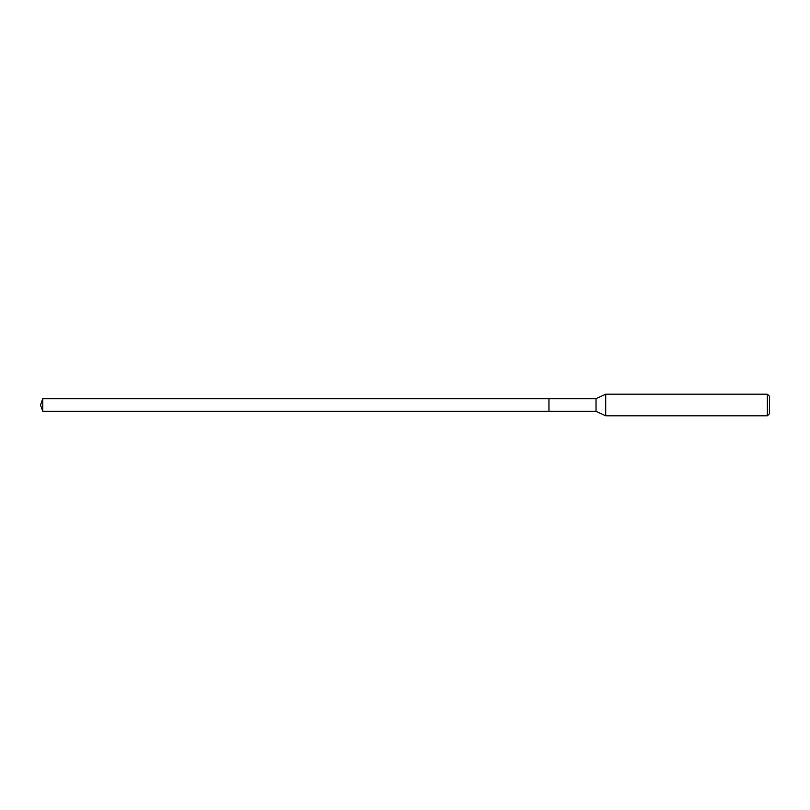 <?xml version="1.0" encoding="UTF-8"?>
<svg xmlns="http://www.w3.org/2000/svg" width="810" height="810" viewBox="0 0 810 810"><rect width="100%" height="100%" fill="white"/><g stroke="black" fill="none" stroke-linecap="round" stroke-linejoin="round"><path stroke-width="1.21" d="M548.957 398.672L42.798 398.672L42.798 411.328L548.957 411.328L548.957 398.672L548.957 411.328L596.028 411.328L596.028 398.672L548.957 398.672M42.798 411.328L40.5 405L42.798 398.672M596.028 398.672L605.718 394.156L605.718 415.844L596.028 411.328M605.718 415.844L767.333 415.844L767.333 394.156L605.718 394.156M767.333 394.156L769.5 396.323L769.5 413.677L767.333 415.844"/></g></svg>
